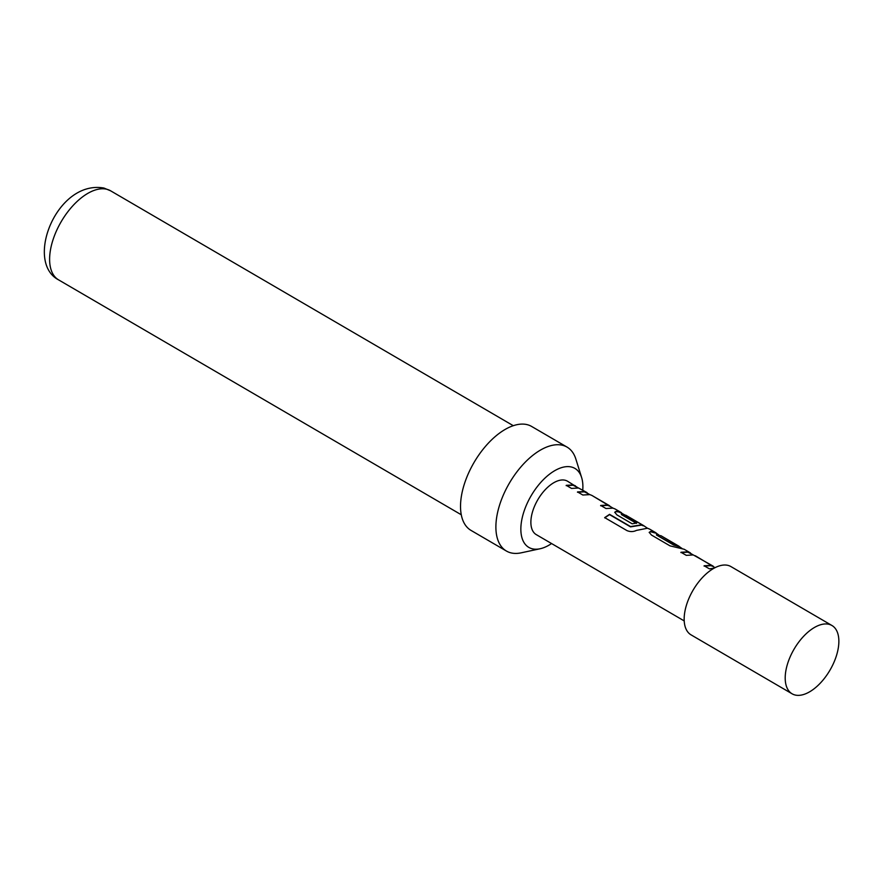 <?xml version="1.0" encoding="UTF-8"?>
<svg xmlns="http://www.w3.org/2000/svg" width="883" height="883" viewBox="0 0 883 883"><rect width="100%" height="100%" fill="white"/><g stroke="black" fill="none" stroke-linecap="round" stroke-linejoin="round"><path stroke-width="1.32" d="M680.903 552.559L687.846 552.162L693.111 554.866M693.21 554.932L690.252 553.199M704.06 566.069L711.003 565.672L712.846 566.378M649.193 532.504L650.561 531.721L655.992 533.222M656.422 534.822L673.773 544.712L678.85 546.158L660.992 535.738L656.499 535.021L673.652 545.032L679.115 546.698M614.723 512.394L616.091 511.61L618.895 511.941L623.862 514.414M623.674 514.37L621.29 512.979M604.712 517.857L609.546 514.623L630.539 526.864L641.477 525.109L643.31 525.815M714.148 568.133L709.435 568.862L704.126 565.771L711.146 565.363L713.155 566.158L693.298 554.943L686.279 555.352L680.97 552.261L687.989 551.853L690.429 552.913L684.159 549.248L670.009 545.86L651.444 535.032L649.215 532.35L650.683 531.411L655.694 532.648L649.678 529.138L647.504 528.233L636.488 530.396C633.42 531.875 630.241 531.941 626.963 530.606L604.678 517.615L609.579 514.336L630.572 526.577L641.621 524.8L643.619 525.606L623.762 514.392L621.444 514.579L636.522 523.365M577.471 492.228L584.414 491.831L589.678 494.535M589.778 494.601L586.82 492.88M600.628 505.738L607.57 505.341L609.413 506.047M566.169 485.628L573.111 485.242L578.497 488.012M794.888 694.954A39.536 20.795 120.3 0 0 831.378 667.647A39.536 20.795 120.3 0 0 831.952 625.506A39.536 20.795 120.3 0 0 829.17 624.358A39.536 20.795 120.3 0 0 816.576 626.334A39.536 20.795 120.3 0 0 785.263 680.009A39.536 20.795 120.3 0 0 792.106 693.806A39.536 20.795 120.3 0 0 794.888 694.954M831.952 625.506L730.925 566.577A39.536 20.795 120.3 0 0 728.144 565.429A39.536 20.795 120.3 0 0 691.654 592.725A39.536 20.795 120.3 0 0 691.08 634.877L792.106 693.806M582.758 490.098A45.717 24.051 120.3 0 0 581.632 477.56A45.717 24.051 120.3 0 0 571.698 467.085A45.717 24.051 120.3 0 0 528.023 501.577A45.717 24.051 120.3 0 0 532.052 548.729A45.717 24.051 120.3 0 0 540.109 548.751A45.717 24.051 120.3 0 0 551.577 543.553M540.109 548.751L521.235 552.813A60.165 31.645 -59.7 0 1 510.639 552.791A60.165 31.645 -59.7 0 1 506.412 551.036A60.165 31.645 -59.7 0 1 507.284 486.897A60.165 31.645 -59.7 0 1 562.802 445.352A60.165 31.645 -59.7 0 1 567.041 447.096A60.165 31.645 -59.7 0 1 575.882 459.127L581.632 477.56M506.412 551.036L471.047 530.418A60.165 31.645 -59.7 0 1 471.919 466.279A60.165 31.645 -59.7 0 1 527.449 424.723A60.165 31.645 -59.7 0 1 531.676 426.478L567.041 447.096M684.226 620.926L536.29 534.634A30.938 16.269 -59.7 0 1 536.732 501.654A30.938 16.269 -59.7 0 1 565.297 480.286A30.938 16.269 -59.7 0 1 567.471 481.18L577.35 487.35M621.367 514.37L636.643 523.056L632.173 523.796L616.963 514.921L614.745 512.239L616.202 511.301L621.466 512.692L615.208 509.027L613.023 508.133L606.003 508.531L600.705 505.44L607.725 505.032L609.59 505.749L591.864 495.418L589.866 494.612L582.846 495.021L577.537 491.93L584.568 491.522L586.996 492.582L578.586 488.034M578.553 488.023L571.522 488.42L566.246 485.33L573.255 484.933L575.429 485.838M592.438 495.749L591.864 495.418M626.334 515.517L625.76 515.186M655.694 532.648L657.603 534.16M678.85 546.158L680.771 547.67M695.87 556.08L695.296 555.749M106.964 189.315A51.567 27.119 120.3 0 0 59.382 224.922A51.567 27.119 120.3 0 0 58.631 279.9C24.282 262.041 56.766 179.558 103.929 188.046L110.596 190.805A51.567 27.119 120.3 0 0 106.964 189.315M695.627 555.937L715.042 567.659M655.517 532.935L658.718 534.811M678.685 546.445L681.875 548.31M643.674 525.639L647.416 528.211M592.195 495.606L612.945 508.111M461.301 514.778L58.631 279.9M626.091 515.374L643.641 525.617M513.266 425.683L110.596 190.805"/></g></svg>
